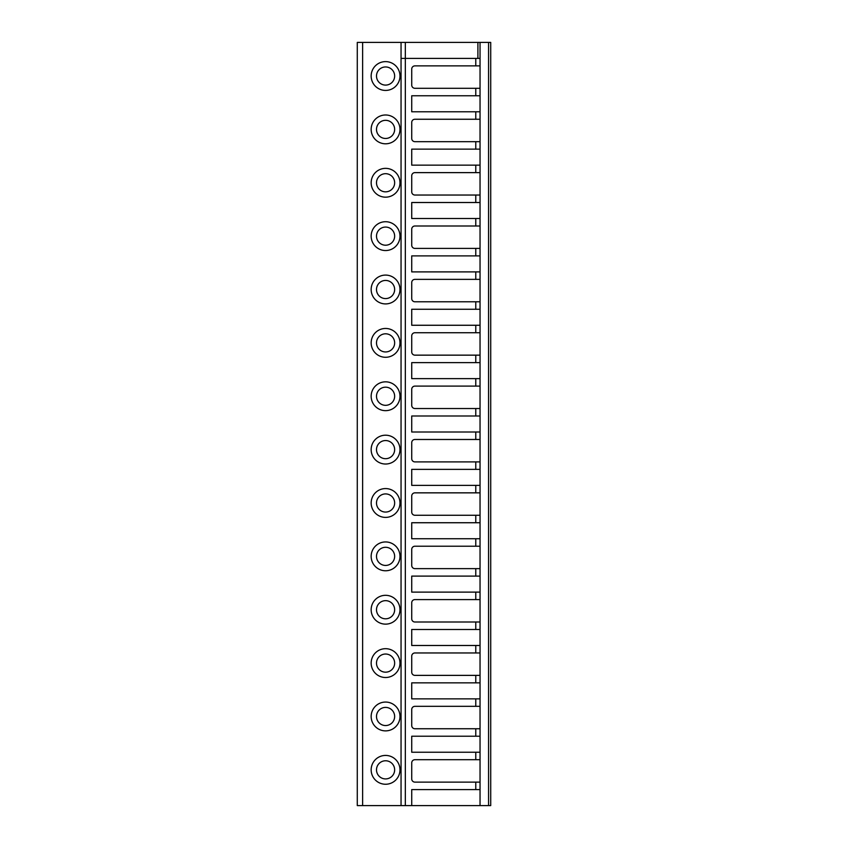 <?xml version="1.0" encoding="UTF-8"?>
<svg xmlns="http://www.w3.org/2000/svg" width="848" height="848" viewBox="0 0 848 848"><rect width="100%" height="100%" fill="white"/><g stroke="black" fill="none" stroke-linecap="round" stroke-linejoin="round"><path stroke-width="1.27" d="M401.051 58.406L401.051 805.6L357.284 805.6L357.284 42.4L401.051 42.4L401.051 58.406L480.042 58.406L480.042 65.879L414.926 65.879A3.201 3.201 0 0 0 411.725 69.08L411.725 85.097A3.201 3.201 0 0 0 414.926 88.298L480.042 88.298L480.042 95.771L411.725 95.771L411.725 111.777L480.042 111.777L480.042 119.25L414.926 119.25A3.201 3.201 0 0 0 411.725 122.451L411.725 138.468A3.201 3.201 0 0 0 414.926 141.669L480.042 141.669L480.042 149.142L411.725 149.142L411.725 165.148L480.042 165.148L480.042 172.621L414.926 172.621A3.201 3.201 0 0 0 411.725 175.822L411.725 191.839A3.201 3.201 0 0 0 414.926 195.04L480.042 195.04L480.042 202.513L411.725 202.513L411.725 218.519L480.042 218.519L480.042 225.992L414.926 225.992A3.201 3.201 0 0 0 411.725 229.193L411.725 245.21A3.201 3.201 0 0 0 414.926 248.411L480.042 248.411L480.042 255.884L411.725 255.884L411.725 271.89L480.042 271.89L480.042 279.363L414.926 279.363A3.201 3.201 0 0 0 411.725 282.564L411.725 298.581A3.201 3.201 0 0 0 414.926 301.782L480.042 301.782L480.042 309.255L411.725 309.255L411.725 325.261L480.042 325.261L480.042 332.734L414.926 332.734A3.201 3.201 0 0 0 411.725 335.935L411.725 351.952A3.201 3.201 0 0 0 414.926 355.153L480.042 355.153L480.042 362.626L411.725 362.626L411.725 378.632L480.042 378.632L480.042 386.105L414.926 386.105A3.201 3.201 0 0 0 411.725 389.306L411.725 405.323A3.201 3.201 0 0 0 414.926 408.524L480.042 408.524L480.042 415.997L411.725 415.997L411.725 432.003L480.042 432.003L480.042 439.476L414.926 439.476A3.201 3.201 0 0 0 411.725 442.677L411.725 458.694A3.201 3.201 0 0 0 414.926 461.895L480.042 461.895L480.042 469.368L411.725 469.368L411.725 485.374L480.042 485.374L480.042 492.847L414.926 492.847A3.201 3.201 0 0 0 411.725 496.048L411.725 512.065A3.201 3.201 0 0 0 414.926 515.266L480.042 515.266L480.042 522.739L411.725 522.739L411.725 538.745L480.042 538.745L480.042 546.218L414.926 546.218A3.201 3.201 0 0 0 411.725 549.419L411.725 565.436A3.201 3.201 0 0 0 414.926 568.637L480.042 568.637L480.042 576.11L411.725 576.11L411.725 592.116L480.042 592.116L480.042 599.589L414.926 599.589A3.201 3.201 0 0 0 411.725 602.79L411.725 618.807A3.201 3.201 0 0 0 414.926 622.008L480.042 622.008L480.042 629.481L411.725 629.481L411.725 645.487L480.042 645.487L480.042 652.96L414.926 652.96A3.201 3.201 0 0 0 411.725 656.161L411.725 672.178A3.201 3.201 0 0 0 414.926 675.379L480.042 675.379L480.042 682.852L411.725 682.852L411.725 698.858L480.042 698.858L480.042 706.331L414.926 706.331A3.201 3.201 0 0 0 411.725 709.532L411.725 725.549A3.201 3.201 0 0 0 414.926 728.75L480.042 728.75L480.042 736.223L411.725 736.223L411.725 752.229L480.042 752.229L480.042 789.594L411.725 789.594L411.725 805.6L480.042 805.6L480.042 789.594M401.051 42.4L490.716 42.4L490.716 805.6L490.716 42.4M401.051 805.6L411.725 805.6M475.77 752.229L475.77 759.702L414.926 759.702A3.201 3.201 0 0 0 411.725 762.903L411.725 778.92A3.201 3.201 0 0 0 414.926 782.121L480.042 782.121M475.77 759.702L480.042 759.702M480.042 88.298L480.042 65.879M480.042 58.406L480.042 42.4M480.042 752.229L480.042 736.223M480.042 728.75L480.042 706.331M480.042 698.858L480.042 682.852M480.042 675.379L480.042 652.96M480.042 645.487L480.042 629.481M480.042 622.008L480.042 599.589M480.042 592.116L480.042 576.11M480.042 568.637L480.042 546.218M480.042 538.745L480.042 522.739M480.042 515.266L480.042 492.847M480.042 485.374L480.042 469.368M480.042 461.895L480.042 439.476M480.042 432.003L480.042 415.997M480.042 408.524L480.042 386.105M480.042 378.632L480.042 362.626M480.042 355.153L480.042 332.734M480.042 325.261L480.042 309.255M480.042 301.782L480.042 279.363M480.042 271.89L480.042 255.884M480.042 248.411L480.042 225.992M480.042 218.519L480.042 202.513M480.042 195.04L480.042 172.621M480.042 165.148L480.042 149.142M480.042 141.669L480.042 119.25M480.042 111.777L480.042 95.771M480.042 805.6L488.575 805.6L488.575 42.4M488.575 805.6L490.716 805.6M385.575 143.8A14.405 14.405 0 0 1 371.159 129.394A14.405 14.405 0 0 1 385.575 114.989A14.405 14.405 0 0 1 399.98 129.394A14.405 14.405 0 0 1 385.575 143.8M385.575 197.171A14.405 14.405 0 0 1 371.159 182.765A14.405 14.405 0 0 1 385.575 168.36A14.405 14.405 0 0 1 399.98 182.765A14.405 14.405 0 0 1 385.575 197.171M385.575 250.542A14.405 14.405 0 0 1 371.159 236.136A14.405 14.405 0 0 1 385.575 221.72A14.405 14.405 0 0 1 399.98 236.136A14.405 14.405 0 0 1 385.575 250.542M385.575 303.913A14.405 14.405 0 0 1 371.159 289.507A14.405 14.405 0 0 1 385.575 275.091A14.405 14.405 0 0 1 399.98 289.507A14.405 14.405 0 0 1 385.575 303.913M385.575 357.284A14.405 14.405 0 0 1 371.159 342.878A14.405 14.405 0 0 1 385.575 328.462A14.405 14.405 0 0 1 399.98 342.878A14.405 14.405 0 0 1 385.575 357.284M385.575 410.655A14.405 14.405 0 0 1 371.159 396.249A14.405 14.405 0 0 1 385.575 381.833A14.405 14.405 0 0 1 399.98 396.249A14.405 14.405 0 0 1 385.575 410.655M385.575 464.026A14.405 14.405 0 0 1 371.159 449.62A14.405 14.405 0 0 1 385.575 435.204A14.405 14.405 0 0 1 399.98 449.62A14.405 14.405 0 0 1 385.575 464.026M385.575 517.397A14.405 14.405 0 0 1 371.159 502.991A14.405 14.405 0 0 1 385.575 488.575A14.405 14.405 0 0 1 399.98 502.991A14.405 14.405 0 0 1 385.575 517.397M385.575 570.768A14.405 14.405 0 0 1 371.159 556.362A14.405 14.405 0 0 1 385.575 541.946A14.405 14.405 0 0 1 399.98 556.362A14.405 14.405 0 0 1 385.575 570.768M385.575 624.139A14.405 14.405 0 0 1 371.159 609.733A14.405 14.405 0 0 1 385.575 595.317A14.405 14.405 0 0 1 399.98 609.733A14.405 14.405 0 0 1 385.575 624.139M385.575 677.51A14.405 14.405 0 0 1 371.159 663.104A14.405 14.405 0 0 1 385.575 648.688A14.405 14.405 0 0 1 399.98 663.104A14.405 14.405 0 0 1 385.575 677.51M385.575 730.881A14.405 14.405 0 0 1 371.159 716.475A14.405 14.405 0 0 1 385.575 702.059A14.405 14.405 0 0 1 399.98 716.475A14.405 14.405 0 0 1 385.575 730.881M385.575 784.252A14.405 14.405 0 0 1 371.159 769.846A14.405 14.405 0 0 1 385.575 755.43A14.405 14.405 0 0 1 399.98 769.846A14.405 14.405 0 0 1 385.575 784.252M385.575 90.429A14.405 14.405 0 0 1 371.159 76.023A14.405 14.405 0 0 1 385.575 61.618A14.405 14.405 0 0 1 399.98 76.023A14.405 14.405 0 0 1 385.575 90.429M385.575 85.097A9.074 9.074 0 0 1 376.501 76.023A9.074 9.074 0 0 1 385.575 66.95A9.074 9.074 0 0 1 394.649 76.023A9.074 9.074 0 0 1 385.575 85.097M385.575 138.468A9.074 9.074 0 0 1 376.501 129.394A9.074 9.074 0 0 1 385.575 120.321A9.074 9.074 0 0 1 394.649 129.394A9.074 9.074 0 0 1 385.575 138.468M385.575 191.839A9.074 9.074 0 0 1 376.501 182.765A9.074 9.074 0 0 1 385.575 173.692A9.074 9.074 0 0 1 394.649 182.765A9.074 9.074 0 0 1 385.575 191.839M385.575 245.21A9.074 9.074 0 0 1 376.501 236.136A9.074 9.074 0 0 1 385.575 227.063A9.074 9.074 0 0 1 394.649 236.136A9.074 9.074 0 0 1 385.575 245.21M385.575 298.581A9.074 9.074 0 0 1 376.501 289.507A9.074 9.074 0 0 1 385.575 280.434A9.074 9.074 0 0 1 394.649 289.507A9.074 9.074 0 0 1 385.575 298.581M385.575 351.952A9.074 9.074 0 0 1 376.501 342.878A9.074 9.074 0 0 1 385.575 333.805A9.074 9.074 0 0 1 394.649 342.878A9.074 9.074 0 0 1 385.575 351.952M385.575 405.323A9.074 9.074 0 0 1 376.501 396.249A9.074 9.074 0 0 1 385.575 387.176A9.074 9.074 0 0 1 394.649 396.249A9.074 9.074 0 0 1 385.575 405.323M385.575 458.694A9.074 9.074 0 0 1 376.501 449.62A9.074 9.074 0 0 1 385.575 440.547A9.074 9.074 0 0 1 394.649 449.62A9.074 9.074 0 0 1 385.575 458.694M385.575 512.065A9.074 9.074 0 0 1 376.501 502.991A9.074 9.074 0 0 1 385.575 493.918A9.074 9.074 0 0 1 394.649 502.991A9.074 9.074 0 0 1 385.575 512.065M385.575 565.436A9.074 9.074 0 0 1 376.501 556.362A9.074 9.074 0 0 1 385.575 547.289A9.074 9.074 0 0 1 394.649 556.362A9.074 9.074 0 0 1 385.575 565.436M385.575 618.807A9.074 9.074 0 0 1 376.501 609.733A9.074 9.074 0 0 1 385.575 600.66A9.074 9.074 0 0 1 394.649 609.733A9.074 9.074 0 0 1 385.575 618.807M385.575 672.178A9.074 9.074 0 0 1 376.501 663.104A9.074 9.074 0 0 1 385.575 654.031A9.074 9.074 0 0 1 394.649 663.104A9.074 9.074 0 0 1 385.575 672.178M385.575 725.549A9.074 9.074 0 0 1 376.501 716.475A9.074 9.074 0 0 1 385.575 707.402A9.074 9.074 0 0 1 394.649 716.475A9.074 9.074 0 0 1 385.575 725.549M385.575 778.92A9.074 9.074 0 0 1 376.501 769.846A9.074 9.074 0 0 1 385.575 760.773A9.074 9.074 0 0 1 394.649 769.846A9.074 9.074 0 0 1 385.575 778.92M405.323 805.6L405.323 42.4M475.77 782.121L475.77 789.594M475.77 58.406L475.77 65.879M475.77 88.298L475.77 95.771M475.77 111.777L475.77 119.25M475.77 141.669L475.77 149.142M475.77 165.148L475.77 172.621M475.77 195.04L475.77 202.513M475.77 218.519L475.77 225.992M475.77 248.411L475.77 255.884M475.77 271.89L475.77 279.363M475.77 301.782L475.77 309.255M475.77 325.261L475.77 332.734M475.77 355.153L475.77 362.626M475.77 378.632L475.77 386.105M475.77 408.524L475.77 415.997M475.77 432.003L475.77 439.476M475.77 461.895L475.77 469.368M475.77 485.374L475.77 492.847M475.77 515.266L475.77 522.739M475.77 538.745L475.77 546.218M475.77 568.637L475.77 576.11M475.77 592.116L475.77 599.589M475.77 622.008L475.77 629.481M475.77 645.487L475.77 652.96M475.77 675.379L475.77 682.852M475.77 698.858L475.77 706.331M475.77 728.75L475.77 736.223M477.901 58.406L477.901 42.4M362.626 805.6L362.626 42.4M357.284 805.6L357.284 42.4"/></g></svg>
